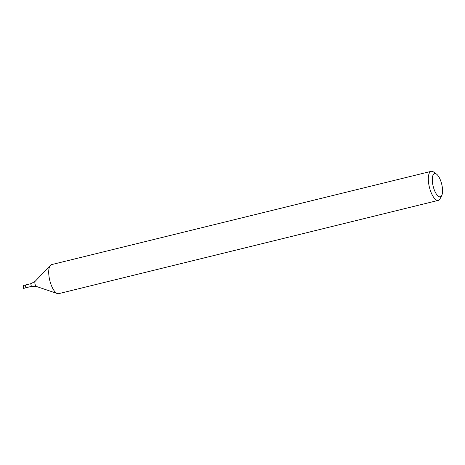 <?xml version="1.0" encoding="UTF-8"?>
<svg xmlns="http://www.w3.org/2000/svg" width="465" height="465" viewBox="0 0 465 465"><rect width="100%" height="100%" fill="white"/><g stroke="black" fill="none" stroke-linecap="round" stroke-linejoin="round"><path stroke-width="0.7" d="M23.57 288.346A1.494 0.552 -103.8 0 0 23.773 288.381L26.447 287.62A1.389 0.512 -103.8 0 1 26.261 287.585A1.389 0.512 -103.8 0 1 25.563 286.167A1.389 0.512 -103.8 0 1 25.778 284.917L31.178 283.592A1.389 0.512 -103.8 0 0 30.963 284.836A1.389 0.512 -103.8 0 0 31.661 286.26A1.389 0.512 -103.8 0 0 31.841 286.295L26.441 287.62A1.389 0.512 -103.8 0 1 26.261 287.585L23.57 288.346L23.25 285.516L25.645 285.022M441.75 195.451L440.128 198.677A14.95 5.504 -103.8 0 1 438.303 200.38L58.7 293.659A14.95 5.504 -103.8 0 1 57.387 293.572A14.95 5.504 -103.8 0 1 56.742 293.281A14.95 5.504 -103.8 0 1 49.61 279.692A14.95 5.504 -103.8 0 1 50.435 265.3A14.95 5.504 -103.8 0 1 51.563 264.62L431.165 171.341A14.95 5.504 -103.8 0 1 433.578 172.009L436.507 174.113A11.962 4.406 -103.8 0 1 441.709 184.146A11.962 4.406 -103.8 0 1 441.75 195.451A11.962 4.406 -103.8 0 1 438.728 196.515A11.962 4.406 -103.8 0 1 432.415 181.966A11.962 4.406 -103.8 0 1 436.507 174.113M438.303 200.38A14.95 5.504 -103.8 0 1 436.344 200.008A14.95 5.504 -103.8 0 1 428.87 184.733A14.95 5.504 -103.8 0 1 431.165 171.341M31.841 286.295L36.421 286.469A2.726 1.006 -103.8 0 1 36.305 286.417A2.726 1.006 -103.8 0 1 35.003 283.935A2.726 1.006 -103.8 0 1 35.154 281.313L31.178 283.592M36.421 286.469L57.387 293.572M35.154 281.313L50.435 265.3"/></g></svg>

